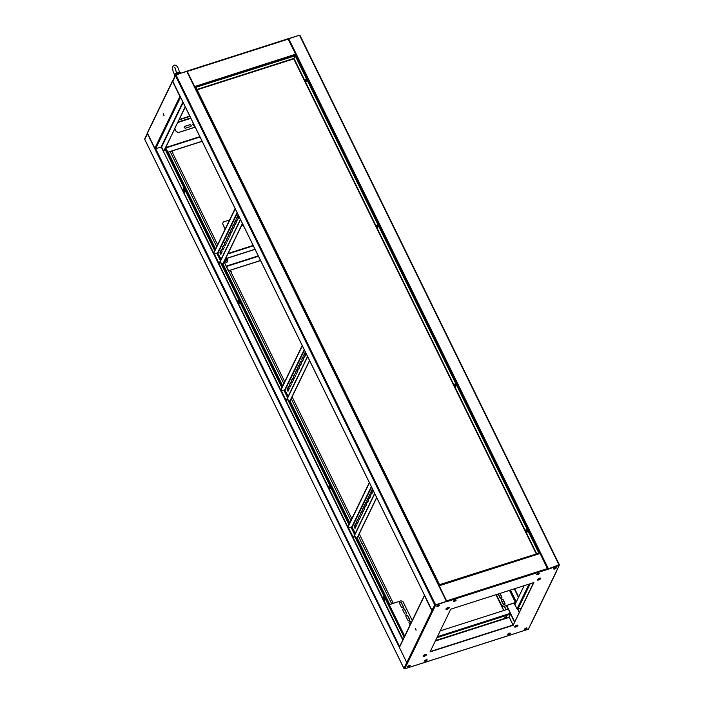 <?xml version="1.0" encoding="UTF-8"?>
<svg xmlns="http://www.w3.org/2000/svg" width="704" height="704" viewBox="0 0 704 704"><rect width="100%" height="100%" fill="white"/><g stroke="black" fill="none" stroke-linecap="round" stroke-linejoin="round"><path stroke-width="1.06" d="M439.208 605.15A1.408 0.475 153.9 0 0 439.226 605.088A1.408 0.475 153.9 0 1 439.208 605.15A1.408 0.475 153.9 0 1 438.108 606.003A1.408 0.475 153.9 0 1 436.814 606.267A1.408 0.475 153.9 0 0 438.108 606.003A1.408 0.475 153.9 0 0 439.208 605.15M432.599 610.579L435.415 605L446.767 601.366L435.477 604.859L435.292 604.19L435.547 604.718M432.458 610.579L432.714 611.107L435.538 605.264L446.767 601.366M432.582 610.843L431.913 610.201L435.292 604.19L176.185 75.293L175.498 75.75L434.597 604.648A0.625 0.546 25.8 0 0 435.415 605L446.169 601.436M194.964 87.234L187.088 71.078L175.789 75.046A0.625 0.546 25.8 0 0 175.498 75.75L172.876 81.462M434.597 604.648L435.222 604.331M176.07 75.337L175.93 74.765L176.185 75.293M194.823 86.962L187.158 71.306L175.93 74.765M446.459 601.374L435.477 604.859M435.538 605.264L432.722 610.553A0.625 0.546 -154.2 0 1 431.913 610.201L172.806 81.303A0.625 0.546 -154.2 0 1 172.797 80.854L175.481 75.302M434.878 604.56L435.406 604.701M438.953 605.062A1.408 0.475 -26.1 0 1 436.964 606.038M556.142 567.653A1.408 0.475 -26.1 0 1 556.116 567.714A1.408 0.475 -26.1 0 1 555.016 568.568A1.408 0.475 -26.1 0 1 553.731 568.841A1.408 0.475 153.9 0 0 555.016 568.568A1.408 0.475 153.9 0 0 556.116 567.714A1.408 0.475 153.9 0 0 556.142 567.653M559.196 564.582L300.177 35.737L299.49 35.2L288.165 38.931M547.888 568.99L558.967 564.863M547.756 568.911L559.108 565.154M547.774 569.026L558.976 565.444A0.625 0.546 25.8 0 0 559.266 564.731M439.146 585.411L539.898 553.106L547.747 569.342L558.976 565.444L548.126 568.806M555.87 567.626A1.408 0.475 -26.1 0 1 553.872 568.603M300.054 35.684A0.625 0.546 25.8 0 0 299.614 35.464M163.196 113.802L163.926 115.632L163.196 113.802M163.469 113.722L164.041 115.518M185.222 106.762L165.07 148.843M174.724 128.92L163.671 151.263L161.594 147.022L183.146 102.529M175.657 74.782L172.832 80.617A0.625 0.546 25.8 0 0 172.542 81.33L147.426 133.162L154.827 148.271A0.625 0.546 -154.2 0 0 155.646 148.623L161.594 147.022M172.542 81.33L179.934 96.43A0.625 0.546 25.8 0 0 180.321 96.774M295.407 55.801L295.662 54.208L287.927 38.79L187.088 71.078M187.185 71.095L287.927 38.79M147.426 133.162A0.625 0.546 -154.2 0 1 147.418 132.713L172.524 80.872M299.253 35.279L288.024 38.808M147.409 133.109L144.936 138.371M165.634 147.69L167.895 152.196L165.634 147.946M167.895 152.196L202.11 141.24M170.166 151.589L202.162 141.346M185.337 107.008L174.442 129.008M189.939 116.398L179.106 119.865M189.807 116.134L179.282 119.504M195.219 127.178L178.306 132.59L176.273 131.71L174.75 128.612M176.273 131.71L174.874 128.577M184.158 126.799A1.1 0.95 -154.2 0 1 184.659 126.421L189.64 124.819A1.1 0.95 -154.2 0 1 191.118 126.157M192.887 124.001A1.1 0.95 -154.2 0 1 193.38 123.622L193.468 123.596M189.71 124.678A1.1 0.95 -154.2 0 1 190.626 126.535L185.636 128.128A1.1 0.95 -154.2 0 1 184.73 126.271L189.64 124.819M194.322 125.347A1.1 0.95 -154.2 0 1 193.415 123.49L193.38 123.622M195.166 127.072L178.306 132.59M176.343 131.569L178.376 132.449M537.372 579.638A1.883 0.634 153.9 0 0 537.346 579.938A1.883 0.634 153.9 0 0 538.965 579.841A1.883 0.634 153.9 0 0 540.698 578.574A1.883 0.634 153.9 0 0 540.725 578.283A1.883 0.634 153.9 0 0 539.106 578.38A1.883 0.634 153.9 0 0 537.372 579.638M537.328 579.779A1.883 0.634 153.9 0 0 539.035 579.489A1.883 0.634 153.9 0 0 540.566 578.31A1.883 0.634 153.9 0 0 540.61 578.169M445.949 608.916A1.883 0.634 153.9 0 0 445.922 609.206A1.883 0.634 153.9 0 0 447.542 609.11A1.883 0.634 153.9 0 0 449.275 607.851A1.883 0.634 153.9 0 0 449.302 607.552A1.883 0.634 153.9 0 0 447.674 607.649A1.883 0.634 153.9 0 0 445.949 608.916M445.905 609.057A1.883 0.634 153.9 0 0 447.612 608.758A1.883 0.634 153.9 0 0 449.143 607.587A1.883 0.634 153.9 0 0 449.187 607.446M423.183 655.908A1.883 0.634 153.9 0 0 423.157 656.207A1.883 0.634 153.9 0 0 424.776 656.102A1.883 0.634 153.9 0 0 426.51 654.843A1.883 0.634 153.9 0 0 426.536 654.544A1.883 0.634 153.9 0 0 424.917 654.65A1.883 0.634 153.9 0 0 423.183 655.908M423.139 656.049A1.883 0.634 153.9 0 0 424.846 655.75A1.883 0.634 153.9 0 0 426.378 654.579A1.883 0.634 153.9 0 0 426.43 654.438M514.606 626.639A1.883 0.634 153.9 0 0 514.58 626.93A1.883 0.634 153.9 0 0 516.208 626.833A1.883 0.634 153.9 0 0 517.933 625.574A1.883 0.634 153.9 0 0 517.959 625.275A1.883 0.634 153.9 0 0 516.34 625.372A1.883 0.634 153.9 0 0 514.606 626.639M514.562 626.78A1.883 0.634 153.9 0 0 516.27 626.481A1.883 0.634 153.9 0 0 517.801 625.31A1.883 0.634 153.9 0 0 517.854 625.17M415.29 628.39L416.02 630.221L415.29 628.39M415.562 628.311L416.134 630.106M424.653 660.854A1.408 0.475 153.9 0 0 424.635 661.074A1.408 0.475 153.9 0 0 425.85 661.003A1.408 0.475 153.9 0 0 427.143 660.053A1.408 0.475 153.9 0 0 427.17 659.833A1.408 0.475 153.9 0 0 425.946 659.903A1.408 0.475 153.9 0 0 424.653 660.854M424.626 660.915A1.408 0.475 153.9 0 0 425.92 660.651A1.408 0.475 153.9 0 0 427.02 659.789A1.408 0.475 153.9 0 0 427.038 659.727M507.769 634.242A1.408 0.475 153.9 0 0 507.742 634.462A1.408 0.475 153.9 0 0 508.966 634.392A1.408 0.475 153.9 0 0 510.259 633.442A1.408 0.475 153.9 0 0 510.277 633.222A1.408 0.475 153.9 0 0 509.062 633.292A1.408 0.475 153.9 0 0 507.769 634.242M507.742 634.304A1.408 0.475 153.9 0 0 509.036 634.04A1.408 0.475 153.9 0 0 510.127 633.178A1.408 0.475 153.9 0 0 510.154 633.116M536.738 574.429A1.408 0.475 153.9 0 0 536.712 574.649A1.408 0.475 153.9 0 0 537.935 574.578A1.408 0.475 153.9 0 0 539.229 573.628A1.408 0.475 153.9 0 0 539.246 573.408A1.408 0.475 153.9 0 0 538.032 573.487A1.408 0.475 153.9 0 0 536.738 574.429M536.712 574.49A1.408 0.475 153.9 0 0 538.006 574.226A1.408 0.475 153.9 0 0 539.097 573.364A1.408 0.475 153.9 0 0 539.123 573.311M453.622 601.04A1.408 0.475 153.9 0 0 453.605 601.26A1.408 0.475 153.9 0 0 454.819 601.19A1.408 0.475 153.9 0 0 456.113 600.239A1.408 0.475 153.9 0 0 456.139 600.019A1.408 0.475 153.9 0 0 454.925 600.098A1.408 0.475 153.9 0 0 453.622 601.04M453.596 601.102A1.408 0.475 153.9 0 0 454.89 600.838A1.408 0.475 153.9 0 0 455.99 599.975A1.408 0.475 153.9 0 0 456.007 599.922M506.493 616.563L504.838 617.373M504.83 617.39L506.642 616.651L504.83 617.39M436.841 606.214A1.408 0.475 153.9 0 0 436.823 606.434A1.408 0.475 153.9 0 0 438.038 606.355A1.408 0.475 153.9 0 0 439.331 605.414A1.408 0.475 153.9 0 0 439.358 605.194A1.408 0.475 153.9 0 0 438.134 605.264A1.408 0.475 153.9 0 0 436.841 606.214M407.634 666.503A1.408 0.475 153.9 0 0 407.616 666.723A1.408 0.475 153.9 0 0 408.83 666.653A1.408 0.475 153.9 0 0 410.133 665.711A1.408 0.475 153.9 0 0 410.15 665.482A1.408 0.475 153.9 0 0 408.936 665.562A1.408 0.475 153.9 0 0 407.634 666.503M407.616 666.565A1.408 0.475 153.9 0 0 408.901 666.301A1.408 0.475 153.9 0 0 410.001 665.438A1.408 0.475 153.9 0 0 410.027 665.386A1.408 0.475 -26.1 0 1 410.001 665.438A1.408 0.475 -26.1 0 1 408.901 666.301A1.408 0.475 -26.1 0 1 407.616 666.565M524.55 629.077A1.408 0.475 153.9 0 0 524.524 629.297A1.408 0.475 153.9 0 0 525.747 629.218A1.408 0.475 153.9 0 0 527.041 628.276A1.408 0.475 153.9 0 0 527.058 628.056A1.408 0.475 153.9 0 0 525.844 628.126A1.408 0.475 153.9 0 0 524.55 629.077M524.524 629.13A1.408 0.475 153.9 0 0 525.818 628.866A1.408 0.475 153.9 0 0 526.909 628.012A1.408 0.475 153.9 0 0 526.935 627.95A1.408 0.475 153.9 0 1 526.909 628.012A1.408 0.475 153.9 0 1 525.818 628.866A1.408 0.475 153.9 0 1 524.524 629.13M553.749 568.779A1.408 0.475 153.9 0 0 553.731 568.999A1.408 0.475 153.9 0 0 554.946 568.929A1.408 0.475 153.9 0 0 556.248 567.978A1.408 0.475 153.9 0 0 556.266 567.758A1.408 0.475 153.9 0 0 555.051 567.829A1.408 0.475 153.9 0 0 553.749 568.779M521.18 608.186L517.836 609.259A0.625 0.546 -154.2 0 1 517.026 608.907L514.95 604.666L524.137 585.684M424.503 595.646L431.904 610.755A0.625 0.546 25.8 0 0 432.714 611.107L407.607 662.939A0.625 0.546 -154.2 0 1 406.789 662.587L399.397 647.486A0.625 0.546 -154.2 0 1 399.379 647.038L424.494 595.197A0.625 0.546 25.8 0 0 424.503 595.646L399.397 647.486M440.229 630.872L508.376 609.057L510.576 614.108L509.194 616.959L435.547 640.534M547.747 569.342L446.899 601.63L439.014 585.42L539.898 553.106M439.155 585.693L446.785 601.295M435.301 641.045L509.256 617.364L513.014 625.038M559.099 565.708L556.274 571.542A0.625 0.546 25.8 0 0 556.582 571.287L531.476 623.128A0.625 0.546 -154.2 0 1 531.168 623.383L528.343 629.218L516.815 632.905M513.154 625.302L533.843 582.578L450.727 609.189L430.038 651.913L513.154 625.302L533.535 582.674M415.976 665.192L404.782 668.782L407.607 662.939M430.214 651.543L513.022 625.038M144.804 139.418L403.832 668.166A0.625 0.546 25.8 0 0 404.65 668.518L407.334 662.966L404.782 668.782M509.256 617.364L513.084 624.906M165.361 148.245L167.517 152.636L170.148 151.554L216.691 246.558M224.101 261.694L228.316 270.961M228.527 270.723L283.8 383.548M291.218 398.684L350.918 520.546M358.327 535.682L362.023 543.884M240.539 219.692L218.83 264.519L220.563 261.923L281.987 387.306M374.766 493.68L353.056 538.507L354.781 535.911L404.272 636.935M307.657 356.69L285.947 401.518L287.672 398.922L349.096 524.295M402.785 640.015L280.526 390.315M239.202 303.239L238.093 300.96L238.586 299.939M384.595 600.019L383.478 597.74L383.97 596.71M330.07 488.726L328.962 486.446L329.454 485.426M237.811 301.048L238.471 299.702L239.703 302.218L239.043 303.574L238.093 300.96M281.829 387.631L220.282 262.011M384.437 600.345L383.205 597.828L383.856 596.473L385.088 598.99L384.437 600.345M404.114 637.261L354.508 535.999M329.912 489.051L328.68 486.534L329.34 485.179L330.572 487.705L329.912 489.051M348.938 524.63L287.399 399.01M362.234 543.646L391.688 603.768M280.465 390.333L213.418 253.317M213.356 253.343L163.425 151.413L213.611 252.921M184.686 191.946L183.568 189.675L184.061 188.646M214.87 250.316L165.15 148.817L163.768 151.184M183.295 189.763L183.946 188.408L185.178 190.925L184.527 192.28L183.568 189.675M214.711 250.642L164.877 148.905M163.425 151.413L161.181 146.846L182.899 102.018M406.71 662.411L147.426 133.716A0.625 0.546 -154.2 0 1 147.409 133.258L144.725 138.82A0.625 0.546 25.8 0 0 144.734 139.269L147.602 133.514M406.762 662.534L403.946 668.316M165.528 147.91L167.728 152.416M407.326 662.966A0.625 0.546 -154.2 0 1 406.525 662.605M407.757 666.327A1.408 0.475 153.9 0 0 409.754 665.35M506.035 609.805L504.275 606.214M503.395 604.41L501.248 600.019M500.28 598.048L498.274 593.965M514.624 621.729L508.49 609.083L506.079 609.787M506.123 609.699L504.398 606.179M503.589 604.525L501.292 599.834A1.1 0.95 25.8 0 1 503.175 600.125L503.281 599.914A1.1 0.95 25.8 0 0 501.345 600.538L503.034 603.979A1.1 0.95 25.8 0 0 504.97 603.363L503.281 599.914M500.474 598.162L498.397 593.921M510.198 590.146L515.953 602.457M510.47 590.058L516.278 601.911M517.713 609.286L519.191 612.295M530.191 583.748L517.836 609.259L519.262 612.154M516.56 626.34L516.138 625.46M514.466 622.054L510.576 614.108L436.929 637.692M516.815 626.199L516.402 625.354M524.665 628.901A1.408 0.475 153.9 0 0 526.662 627.924M237.459 220.114L236.826 218.161L238.075 215.591L238.7 217.545L237.459 220.106L236.553 218.249L237.794 215.688M234.969 223.863L234.758 222.438L235.998 219.868L236.632 221.813L235.391 224.382L234.969 223.863M235.391 224.382L234.476 222.526L235.726 219.965M220.898 254.294L220.273 252.34L221.54 249.788M220.211 253.854L219.991 252.428L221.355 249.753L222.147 251.724L220.906 254.285L220.211 253.854M222.974 250.017L222.068 248.16L223.423 245.476L224.215 247.447L222.974 250.017L222.341 248.072L223.59 245.502M225.042 245.74L224.136 243.883L225.491 241.208L226.283 243.179L225.042 245.74L224.409 243.795L225.658 241.226M227.11 241.472L226.204 239.615L227.568 236.931L228.351 238.902L227.11 241.472L226.477 239.527L227.726 236.958M228.765 236.676L228.554 235.25L229.794 232.681L230.419 234.634L229.178 237.195L228.765 236.676M229.178 237.195L228.272 235.338L229.513 232.778M230.833 232.408L230.622 230.982L231.862 228.413L232.496 230.358L231.246 232.927L230.833 232.408M231.246 232.927L230.34 231.07L231.581 228.51M232.901 228.131L232.69 226.706L233.93 224.136L234.564 226.09L233.323 228.65L232.901 228.131M233.323 228.65L232.408 226.794L233.649 224.233M237.09 212.652L217.624 252.842L221.109 259.292M217.624 252.842L213.726 254.091M213.382 253.387L235.092 208.569M213.506 253.66L235.224 208.833M242.502 223.705L223.256 263.446A0.625 0.546 -154.2 0 1 222.948 263.701L221.637 264.123M240.416 219.428L218.706 264.255M304.568 357.104L303.662 355.247L305.026 352.563L305.809 354.534L304.568 357.104L303.943 355.159L305.184 352.59M302.5 361.372L301.594 359.515L302.958 356.84L303.741 358.811L302.5 361.372L301.866 359.427L303.116 356.858M287.602 390.764L287.382 389.338L288.631 386.769L289.256 388.714L288.015 391.283L287.602 390.764M288.015 391.283L287.109 389.426L288.35 386.857M289.67 386.487L289.458 385.062L290.699 382.492L291.324 384.446L290.083 387.006L289.67 386.487M290.083 387.006L289.177 385.15L290.418 382.589M291.738 382.219L291.526 380.794L292.767 378.224L293.401 380.169L292.151 382.738L291.738 382.219M292.151 382.738L291.245 380.882L292.486 378.321M294.219 378.47L293.594 376.517L294.554 374.044L295.469 375.901L294.228 378.462L293.533 378.03L293.313 376.605L294.554 374.044M295.874 373.674L295.662 372.249L296.903 369.679L297.537 371.624L296.296 374.194L295.874 373.674M296.296 374.194L295.381 372.337L296.63 369.776M297.942 369.398L297.73 367.972L298.971 365.402L299.605 367.356L298.364 369.917L297.942 369.398M298.364 369.917L297.458 368.06L298.698 365.499M300.01 365.13L299.798 363.704L301.048 361.134L301.673 363.079L300.432 365.649L300.01 365.13M300.432 365.649L299.526 363.792L300.766 361.231M304.207 349.642L284.742 389.831L288.218 396.282M284.742 389.831L280.834 391.081M280.491 390.386L302.201 345.558M280.623 390.65L302.333 345.822M309.619 360.694L290.365 400.444A0.625 0.546 -154.2 0 1 290.066 400.699L288.746 401.113M307.525 356.426L285.815 401.245M371.677 494.102L371.052 492.149L372.293 489.579L372.926 491.533L371.686 494.094L370.77 492.237L372.02 489.676M369.195 497.851L368.984 496.426L370.225 493.856L370.858 495.801L369.618 498.37L369.195 497.851M369.618 498.37L368.914 497.939L368.702 496.514L369.943 493.953M354.71 527.754L354.499 526.328L355.74 523.758L356.374 525.712L355.133 528.273L354.71 527.754M355.133 528.273L354.429 527.842L354.218 526.416L355.458 523.855M356.778 523.486L356.567 522.06L357.808 519.49L358.442 521.435L357.201 523.996L356.778 523.486M357.201 523.996L356.286 522.148L357.535 519.578M359.269 519.728L358.362 517.871L359.718 515.196L360.51 517.167L359.269 519.728L358.635 517.783L359.876 515.214M360.914 514.941L360.703 513.515L361.953 510.946L362.578 512.89L361.337 515.46L360.914 514.941M361.337 515.46L360.43 513.603L361.671 511.034M362.991 510.664L362.771 509.238L364.021 506.669L364.646 508.622L363.405 511.183L362.991 510.664M363.405 511.183L362.498 509.326L363.739 506.766M365.059 506.396L364.839 504.97L366.089 502.401L366.714 504.346L365.473 506.915L365.059 506.396M365.473 506.915L364.566 505.058L365.807 502.489M367.127 502.119L366.916 500.694L368.157 498.124L368.782 500.078L367.541 502.638L367.127 502.119M367.541 502.638L366.634 500.782L367.875 498.221M371.316 486.64L351.85 526.83L355.335 533.28M351.85 526.83L347.943 528.079M347.609 527.375L369.318 482.557M347.732 527.639L369.442 482.821M376.728 497.684L357.482 537.434A0.625 0.546 -154.2 0 1 357.174 537.689L355.863 538.111M374.642 493.416L352.924 538.243M388.573 604.886L400.99 600.785L403.022 601.665L412.245 620.488M411.206 622.626L410.96 622.116A1.1 0.95 25.8 0 0 409.024 622.741L410.089 624.923M399.67 603.662L401.359 607.103A1.1 0.95 25.8 0 0 403.304 606.487L401.614 603.038A1.1 0.95 25.8 0 0 399.67 603.662M402.785 610.016L404.474 613.466A1.1 0.95 25.8 0 0 406.419 612.841L404.73 609.4A1.1 0.95 25.8 0 0 402.785 610.016M405.9 616.378L407.59 619.828A1.1 0.95 25.8 0 0 409.534 619.203L407.845 615.762A1.1 0.95 25.8 0 0 405.9 616.378M411.101 622.838L410.854 622.336A1.1 0.95 25.8 0 0 408.954 622.063M403.26 607.376A1.1 0.95 25.8 0 0 403.198 606.698L401.509 603.258A1.1 0.95 25.8 0 0 399.608 602.985M406.375 613.738A1.1 0.95 25.8 0 0 406.314 613.061L404.624 609.611A1.1 0.95 25.8 0 0 402.723 609.338M409.49 620.092A1.1 0.95 25.8 0 0 409.429 619.414L407.739 615.974A1.1 0.95 25.8 0 0 405.838 615.701M514.466 604.938L515.944 602.598L515.425 602.466L503.554 606.452L515.328 602.677L514.466 604.938L513.621 603.222M498.159 594A1.1 0.95 25.8 0 0 498.23 594.176L499.919 597.626A1.1 0.95 25.8 0 0 501.855 597.001L500.166 593.56A1.1 0.95 25.8 0 0 500.069 593.393M496.346 594.581L501.618 605.352L503.65 606.232M504.926 604.252A1.1 0.95 25.8 0 0 504.865 603.574L503.175 600.125M501.811 597.89A1.1 0.95 25.8 0 0 501.75 597.212L500.06 593.771A1.1 0.95 25.8 0 0 499.84 593.463M496.162 594.642L501.618 605.352M503.554 606.452L501.512 605.563M260.524 260.48L228.598 270.706L226.301 266.174L258.289 255.922M228.501 270.785L260.577 260.586M226.186 259.362L225.491 260.788A0.942 0.81 25.8 0 0 227.19 261.606L227.876 260.181A0.942 0.81 25.8 0 0 226.186 259.362A0.942 0.81 25.8 0 0 227.876 260.181M227.656 259.45A0.625 0.546 25.8 0 0 226.547 259.811A0.625 0.546 25.8 0 0 227.656 259.45M225.254 260.762A1.179 1.012 25.8 0 0 226.292 262.381A1.179 1.012 25.8 0 0 227.357 261.782M225.755 260.242A1.179 1.012 25.8 0 0 226.362 262.24A1.179 1.012 25.8 0 0 227.454 261.061M222.543 249.471L223.362 249.207M255.024 249.251L225.562 258.685M255.077 249.357L225.491 258.834M229.566 219.974L223.353 221.962L222.614 223.731L225.192 229.002M222.614 223.731L225.122 229.143M235.453 221.003L236.526 220.66M236.086 222.948L234.784 223.362M238.753 217.034L237.125 217.554M235.382 221.144L236.57 220.766M222.543 223.872L223.353 221.962M293.867 58.467L295.038 55.563L195.941 87.296L295.17 55.827M195.466 88.273L195.941 87.296M195.483 88.299L196.064 87.56M438.97 585.323L439.261 584.725L195.774 87.701M439.182 585.358L439.534 584.628L196.046 87.613M538.815 553.159L439.595 584.654L439.569 585.235M304.894 80.67L293.99 58.414L295.504 55.766L538.991 552.79M295.231 55.854L538.718 552.878M439.27 585.332L439.595 584.654M538.674 553.502L439.718 584.918M393.246 603.266L359.225 533.826M355.81 526.865L355.018 525.246M351.806 518.698L292.116 396.836M288.702 389.866L287.91 388.256M284.698 381.7L230.138 270.327M496.074 594.669L503.835 610.509M495.959 594.704L503.712 610.544M231.088 272.263A3.133 3.133 0 0 0 231.132 272.202L231.132 272.202A1.813 0.616 153.9 0 0 231.194 272.096A1.813 0.616 153.9 0 0 230.78 271.638M231.238 271.858A1.883 0.634 153.9 0 0 231.229 271.665L230.921 271.049A1.883 0.634 153.9 0 0 230.402 270.873M179.643 72.063C179.529 73.797 178.42 74.158 176.299 73.137L179.643 72.063A3.133 1.065 -26.1 0 1 180.242 72.354L180.646 73.181M175.058 76.023L174.61 75.117A3.133 1.065 -26.1 0 1 174.654 74.624A3.133 1.065 -26.1 0 1 176.299 73.137M305.166 81.268A1.206 0.449 -107.8 0 0 305.51 81.761A1.206 0.449 -107.8 0 0 305.932 81.743A1.206 0.449 -107.8 0 0 305.703 80.177A1.206 0.449 -107.8 0 0 304.938 79.702A1.206 0.449 -107.8 0 0 304.894 79.834A1.206 0.449 -107.8 0 0 304.885 80.344A2.033 1.751 25.8 0 0 304.955 80.67L304.982 80.81A2.033 0.686 153.9 0 0 304.973 80.951L305.254 80.802M305.756 81.884A1.258 0.466 -107.8 0 0 305.897 81.893L306.328 81.752A1.258 0.466 -107.8 0 0 306.222 79.992A1.258 0.466 -107.8 0 0 305.562 79.367L305.131 79.499A1.258 0.466 -107.8 0 0 305.017 79.596M305.51 81.761L305.51 81.761A2.042 2.042 0 0 1 304.894 79.834L305.131 79.499A1.258 0.466 -107.8 0 1 305.791 80.124A1.258 0.466 -107.8 0 1 305.897 81.893L305.51 81.761M304.982 80.362L304.885 80.353A2.015 0.95 1.5 0 1 304.911 80.274A2.015 0.95 1.5 0 1 304.955 80.203A2.033 1.751 -154.2 0 0 305.026 80.52L305.096 80.564A2.033 0.686 153.9 0 1 305.246 80.388A2.015 1.223 48 0 0 305.378 80.661A2.033 0.686 -26.1 0 0 305.237 80.837L305.254 80.986A2.033 1.751 -154.2 0 0 305.466 81.259L305.395 81.4A2.033 1.751 25.8 0 1 305.184 81.127L305.756 80.854M304.955 80.67L305.606 80.52M305.782 80.881L305.184 81.127M305.096 80.564L305.712 80.397M305.615 80.582L304.982 80.81M454.45 385.994A1.206 0.449 -107.8 0 0 454.793 386.487A1.206 0.449 -107.8 0 0 455.215 386.47A1.206 0.449 -107.8 0 0 454.986 384.894A1.206 0.449 -107.8 0 0 454.221 384.428A1.206 0.449 -107.8 0 0 454.177 384.56A1.206 0.449 -107.8 0 0 454.168 385.062M455.03 386.602A1.258 0.466 -107.8 0 0 455.18 386.61L455.611 386.478A1.258 0.466 -107.8 0 0 455.506 384.71A1.258 0.466 -107.8 0 0 454.846 384.085L454.414 384.226A1.258 0.466 -107.8 0 0 454.3 384.314M454.793 386.487L454.793 386.487A2.042 2.042 0 0 1 454.177 384.56L454.414 384.226A1.258 0.466 -107.8 0 1 455.074 384.85A1.258 0.466 -107.8 0 1 455.18 386.61L454.793 386.487M454.898 385.308L454.238 385.396A2.033 1.751 25.8 0 1 454.168 385.079A2.015 0.95 1.5 0 1 454.194 385A2.015 0.95 1.5 0 1 454.238 384.93A2.033 1.751 -154.2 0 0 454.309 385.246L454.379 385.29A2.033 0.686 153.9 0 1 454.529 385.106A2.015 1.223 48 0 0 454.661 385.378A2.033 0.686 -26.1 0 0 454.511 385.563L454.538 385.704A2.033 1.751 -154.2 0 0 454.749 385.977L454.678 386.126A2.033 1.751 25.8 0 1 454.467 385.854L455.039 385.581M454.238 385.396L454.89 385.246M455.066 385.607L454.467 385.854M454.379 385.29L454.995 385.114M525.844 531.731A1.206 0.449 -107.8 0 0 526.187 532.224A1.206 0.449 -107.8 0 0 526.61 532.206A1.206 0.449 -107.8 0 0 526.381 530.631A1.206 0.449 -107.8 0 0 525.615 530.165A1.206 0.449 -107.8 0 0 525.571 530.297A1.206 0.449 -107.8 0 0 525.562 530.798A2.033 1.751 25.8 0 0 525.633 531.133L525.659 531.274A2.033 0.686 153.9 0 0 525.65 531.414L525.941 531.265M526.434 532.338A1.258 0.466 -107.8 0 0 526.574 532.356L527.006 532.215A1.258 0.466 -107.8 0 0 526.9 530.446A1.258 0.466 -107.8 0 0 526.24 529.822L525.809 529.962A1.258 0.466 -107.8 0 0 525.694 530.059M526.187 532.224L526.187 532.224A2.042 2.042 0 0 1 525.571 530.297L525.809 529.962A1.258 0.466 -107.8 0 1 526.469 530.587A1.258 0.466 -107.8 0 1 526.574 532.356L526.187 532.224M525.659 530.825L525.562 530.816A2.015 0.95 1.5 0 1 525.589 530.737A2.015 0.95 1.5 0 1 525.633 530.666A2.033 1.751 -154.2 0 0 525.712 530.983L525.774 531.027A2.033 0.686 153.9 0 1 525.923 530.842A2.015 1.223 48 0 0 526.055 531.124A2.033 0.686 -26.1 0 0 525.914 531.3L525.932 531.441A2.033 1.751 -154.2 0 0 526.152 531.722L526.073 531.863A2.033 1.751 25.8 0 1 525.862 531.59L526.434 531.318M525.633 531.133L526.284 530.983M526.46 531.344L525.862 531.59M525.774 531.027L526.39 530.851M526.302 531.045L525.659 531.274M376.561 227.005A1.206 0.449 -107.8 0 0 376.904 227.498A1.206 0.449 -107.8 0 0 377.335 227.48A1.206 0.449 -107.8 0 0 377.098 225.914A1.206 0.449 -107.8 0 0 376.332 225.438A1.206 0.449 -107.8 0 0 376.288 225.57A1.206 0.449 -107.8 0 0 376.279 226.081A2.033 1.751 25.8 0 0 376.35 226.406L376.376 226.547A2.033 0.686 153.9 0 0 376.367 226.688L376.658 226.538A2.033 0.686 -26.1 0 1 376.772 226.398A2.015 1.223 48 0 1 376.64 226.125A2.033 0.686 153.9 0 0 376.499 226.301L376.429 226.257A2.033 1.751 -154.2 0 1 376.35 225.94A2.015 0.95 1.5 0 0 376.306 226.019A2.015 0.95 1.5 0 0 376.279 226.09L376.376 226.098M377.15 227.621A1.258 0.466 -107.8 0 0 377.291 227.63L377.722 227.489A1.258 0.466 -107.8 0 0 377.617 225.729A1.258 0.466 -107.8 0 0 376.957 225.104L376.526 225.236A1.258 0.466 -107.8 0 0 376.411 225.333M376.904 227.498L376.904 227.498A2.042 2.042 0 0 1 376.288 225.57L376.526 225.236A1.258 0.466 -107.8 0 1 377.186 225.861A1.258 0.466 -107.8 0 1 377.291 227.63L376.904 227.498M376.631 226.574L376.649 226.723A2.033 1.751 -154.2 0 0 376.869 226.996L376.798 227.137A2.033 1.751 25.8 0 1 376.578 226.864L377.15 226.6L376.578 226.864M376.35 226.406L377.001 226.257M376.499 226.301L377.106 226.134M377.018 226.327L376.376 226.547M217.589 244.71L171.723 151.087M172.823 152.618A1.883 0.634 153.9 0 0 172.814 152.425L172.718 152.962A3.133 3.133 0 0 1 172.674 153.023A1.813 0.616 153.9 0 0 172.718 152.962A1.813 0.616 153.9 0 0 172.366 152.398M172.286 152.249A1.883 0.634 153.9 0 1 172.814 152.425L172.506 151.809A1.883 0.634 153.9 0 0 171.987 151.633M186.736 71.298L446.354 601.26M187.15 71.412L446.697 601.216M558.853 564.626L299.746 35.728M548.31 568.612L288.684 38.658M539.81 553.142L295.777 55.018L194.99 87.296M399.599 646.589L155.646 148.623L180.541 97.214M154.827 148.271L179.934 96.43M165.66 147.638L199.874 136.682M194.814 86.495L295.662 54.208M187.414 71.386L288.262 39.098M174.407 129.58L175.12 129.351M165.818 147.954L200.033 136.998M190.705 117.955L178.077 122.003M177.83 122.505L190.881 118.325M406.789 662.587L431.904 610.755M540.223 553.423L439.384 585.71M547.624 568.524L446.776 600.811M556.274 571.542L531.168 623.383M516.982 632.852L416.134 665.139M510.453 613.298L437.413 636.68M529.03 584.118L517.026 608.907M219.182 264.29L280.72 389.91M353.408 538.278L403.014 639.54M286.29 401.289L347.829 526.909M168.212 152.17L215.574 248.855M217.536 252.868L220.898 259.723M222.86 263.736L282.691 385.854M284.654 389.858L288.006 396.713M289.978 400.726L349.8 522.843M351.762 526.856L355.124 533.711M357.086 537.715L389.743 604.384M167.517 152.636L215.116 249.806M216.744 253.123L220.44 260.665M222.068 263.982L282.234 386.795M283.853 390.113L287.549 397.663M289.177 400.981L349.342 523.785M350.97 527.111L354.666 534.653M356.294 537.97L388.96 604.657M214.35 253.889L219.058 263.516M281.459 390.887L286.176 400.506M348.568 527.877L353.285 537.504M161.462 146.89L163.636 151.316M213.946 254.021L218.83 263.982M281.063 391.01L285.947 400.981M348.172 528L353.056 537.97M508.068 609.074L506.334 605.554M508.402 609.03L506.651 605.458M518.452 597.423L514.254 588.852M518.637 597.054L514.562 588.746M218.038 253.018L237.336 213.154M242.414 223.511L222.948 263.701M285.146 390.007L304.454 350.152M309.531 360.51L290.066 400.699M352.255 527.006L371.562 487.142M376.64 497.499L357.174 537.689M404.677 636.108L389.215 604.56M509.898 590.242L515.856 602.413M509.502 590.366L515.425 602.466M220.326 253.361L221.54 252.974M222.033 251.962L220.22 252.542M226.521 266.464L258.447 256.238M253.158 245.441L228.087 253.466M243.17 225.051L241.604 225.553M233.578 228.131L232.998 228.307M227.841 253.968L253.334 245.81M242.81 224.321L242.097 224.541M234.062 227.119L232.69 227.559M197.129 89.813L293.753 58.872L536.175 553.731M293.929 58.388L196.944 89.443M536.58 553.608L526.011 532.039M525.571 531.133L454.617 386.302M454.168 385.396L376.728 227.313M376.288 226.415L305.334 81.576M505.798 617.126L504.997 617.382M231.132 272.202L231.229 271.665A1.883 0.634 153.9 0 0 230.701 271.489M172.797 81.409L431.895 610.298M187.158 71.306L446.776 601.269M559.275 564.634L300.177 35.737M559.064 565.629L559.275 565.18M199.857 136.638L165.686 147.576M516.912 632.922L416.073 665.21M144.725 139.366L403.823 668.263M508.49 609.083L506.704 605.44M518.663 596.992L514.615 588.729M513.058 624.958L509.177 617.038M515.962 602.474L509.96 590.225M258.271 255.878L226.274 266.121M174.618 74.721L173.175 71.843L172.55 68.429L172.92 66.308L174.143 65.182C176.502 64.733 178.244 67.021 179.353 72.028M174.909 67.566L174.539 67.566C175.041 67.25 175.674 69.115 176.431 73.172M176.422 72.424L175.085 68.209"/></g></svg>
